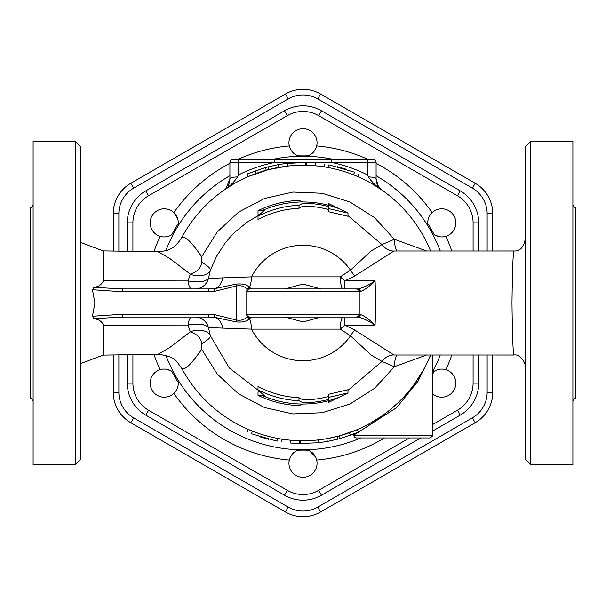 <?xml version="1.0" encoding="UTF-8"?>
<svg xmlns="http://www.w3.org/2000/svg" width="606" height="606" viewBox="0 0 606 606"><rect width="100%" height="100%" fill="white"/><g stroke="black" fill="none" stroke-linecap="round" stroke-linejoin="round"><path stroke-width="0.91" d="M171.809 371.289A147.902 147.902 0 0 0 178.262 382.469A14.059 14.059 0 0 1 161.999 397.006A14.059 14.059 0 0 1 151.091 378.114A14.059 14.059 0 0 1 171.809 371.289L166.885 369.319M178.262 223.531A147.902 147.902 0 0 0 171.809 234.711A14.059 14.059 0 0 1 151.091 227.886A14.059 14.059 0 0 1 161.999 208.994A14.059 14.059 0 0 1 178.262 223.531M229.909 163.332A157.643 157.643 0 0 0 173.839 212.623L177.505 218.281M309.454 155.242A147.902 147.902 0 0 0 296.546 155.242A14.059 14.059 0 0 1 292.092 133.888A14.059 14.059 0 0 1 313.908 133.888A14.059 14.059 0 0 1 306.841 156.272M434.191 234.711A147.902 147.902 0 0 0 427.738 223.531A14.059 14.059 0 0 1 444.001 208.994A14.059 14.059 0 0 1 454.909 227.886A14.059 14.059 0 0 1 434.191 234.711L439.115 236.681M432.32 374.773A147.902 147.902 0 0 0 434.191 371.289A14.059 14.059 0 0 1 451.311 393.453A14.059 14.059 0 0 1 432.32 393.521M432.32 372.72A14.059 14.059 0 0 1 434.191 371.289M306.841 449.728A14.059 14.059 0 0 1 313.908 472.112A14.059 14.059 0 0 1 292.092 472.112A14.059 14.059 0 0 1 296.546 450.758A147.902 147.902 0 0 0 309.454 450.758L315.62 457.053M113.231 355.063L113.231 392.264A35.163 35.163 0 0 0 130.813 422.715L285.418 511.972A35.163 35.163 0 0 0 320.582 511.972L475.187 422.715A35.163 35.163 0 0 0 492.769 392.264L492.769 355.002M473.089 222.879L478.71 222.879L478.71 250.99L478.71 222.879A36.928 36.928 0 0 0 460.242 190.89L321.468 110.769L460.242 190.89L457.432 195.761A31.307 31.307 0 0 1 473.089 222.879L473.089 250.99M478.71 355.002L478.71 383.121L478.71 355.002M132.911 251.149L132.911 222.879A31.307 31.307 0 0 1 148.568 195.761L287.342 115.64A31.307 31.307 0 0 1 318.658 115.64L321.468 110.769A36.928 36.928 0 0 0 284.532 110.769L145.758 190.89A36.928 36.928 0 0 0 127.29 222.879L127.29 251.066M492.769 250.99L492.769 213.736A35.163 35.163 0 0 0 475.187 183.285L320.582 94.028A35.163 35.163 0 0 0 285.418 94.028L130.813 183.285A35.163 35.163 0 0 0 113.231 213.736L113.231 250.937M472.369 417.845L475.187 422.715A35.163 35.163 0 0 0 492.769 392.264L487.141 392.264A29.542 29.542 0 0 1 472.369 417.845L317.771 507.101A29.542 29.542 0 0 1 288.229 507.101L133.631 417.845A29.542 29.542 0 0 1 118.859 392.264L118.859 355.025M127.29 354.934L127.29 383.121A36.928 36.928 0 0 0 145.758 415.11L284.532 495.231A36.928 36.928 0 0 0 321.468 495.231L420.685 437.941M432.32 431.23L460.242 415.11A36.928 36.928 0 0 0 478.71 383.121L473.089 383.121A31.307 31.307 0 0 1 457.432 410.239L432.32 424.738M248.324 176.558L247.203 173.983L265.458 167.536L278.359 164.612L286.971 163.347L287.289 166.142M286.827 166.195L268.64 169.597L248.748 176.376M353.525 174.846C358.888 177.043 358.888 177.043 353.525 174.846L354.555 172.225C360.032 174.475 360.032 174.475 354.555 172.225L328.952 164.847C323.119 163.84 323.119 163.84 328.952 164.847L328.437 167.612C322.718 166.62 322.718 166.62 328.437 167.612M337.497 166.733L346.321 169.271M306.727 162.484L315.893 163.022L315.635 165.824L306.651 165.294L306.727 162.484L286.199 163.438M311.552 162.696L310.37 162.628M308.136 162.529L307.03 162.491M284.691 166.468L284.032 166.559M306.651 165.294L305.25 165.264L305.295 162.453M298.902 200.374L303 201.98A101.02 101.02 0 0 1 328.505 205.252L328.505 203.51L347.98 213.085L328.505 208.615L328.505 206.548A99.763 99.763 0 0 0 303 203.237L298.985 205.313A97.771 97.771 0 0 0 258.02 216.19L264.511 210.123L258.02 210.668C270.897 204.427 284.525 200.995 298.902 200.381M258.02 210.668L258.02 214.062L259.785 214.213M347.98 213.085L347.98 216.281L328.505 211.714L328.505 206.548M258.02 216.19L258.02 219.569A94.786 94.786 0 0 1 298.985 208.297L303 206.116A96.884 96.884 0 0 1 328.505 209.532M303 203.237L303 206.116M298.985 205.313L298.985 208.297M426.579 250.99L394.339 239.272L381.985 244.574L371.205 250.876L350.48 270.17L340.231 276.866L251.528 276.866L208.464 278.389L210.327 270.374A16.87 10.325 16.2 0 1 190.261 274.283L188.019 280.949A14.059 4.068 -90 0 0 191.693 288.941M298.902 405.626L303 404.02A101.02 101.02 0 0 0 328.505 400.748L328.505 402.49L347.98 392.915L328.505 397.385L328.505 399.452A99.763 99.763 0 0 1 303 402.763L298.985 400.687A97.771 97.771 0 0 1 258.02 389.81L264.511 395.877L258.02 395.332C270.897 401.573 284.525 405.005 298.902 405.619M258.02 395.332L258.02 391.938L259.777 391.787M347.98 392.915L347.98 389.719L328.505 394.286L328.505 399.452M258.02 389.81L258.02 386.431A94.786 94.786 0 0 0 298.985 397.703L303 399.884A96.884 96.884 0 0 0 328.505 396.468M303 402.763L303 399.884M298.985 400.687L298.985 397.703M158.007 354.305L103.156 355.101L103.361 325.142L188.019 325.051L190.322 331.868C197.389 334.292 201.2 338.262 201.76 343.791C208.017 339.989 210.873 337.269 210.327 335.626L208.464 327.611L251.528 329.134L340.231 329.134A14.059 2.848 90 0 1 343.057 317.059M201.76 343.791L201.707 349.291M347.98 390.34L381.985 361.426A16.87 16.514 -123.3 0 1 386.264 357.32C389.529 355.51 392.097 354.737 393.968 355.002L354.798 330.043L344.814 325.134L340.231 329.134L350.48 335.83L371.213 355.124L381.985 361.426L394.339 366.728L426.586 355.002M358.343 429.146L357.358 429.578L358.472 432.161L358.032 432.351L340.201 438.555L327.293 441.456L318.173 442.744L299.273 443.516L290.107 442.978L290.365 440.176L299.349 440.706L299.273 443.516M327.293 441.456L326.808 438.683A137.759 137.759 0 0 1 318.832 439.842L326.808 438.683L339.458 435.843L356.926 429.76M190.322 331.868L169.559 347.677L158.007 354.29C176.967 356.555 176.558 362.168 181.565 368.047A137.759 137.759 0 0 0 252.475 431.154C247.112 428.957 247.112 428.957 252.475 431.154L251.445 433.775C245.968 431.525 245.968 431.525 251.445 433.775L277.048 441.153C282.881 442.16 282.881 442.16 277.048 441.153L277.563 438.388C283.282 439.38 283.282 439.38 277.563 438.388A137.759 137.759 0 0 0 300.75 440.736L300.705 443.547M268.503 439.267L259.679 436.729M294.448 443.304L295.63 443.372M297.864 443.471L298.97 443.509M293.289 440.41L290.365 440.176M353.578 434.154A2.81 2.795 -109.9 0 1 353.76 435.131L396.566 407.671L418.072 381.121L430.881 355.002M370.902 422.859L377.599 418.814M421.284 373.607L421.814 372.713M181.565 368.047A137.759 137.759 0 0 0 430.563 355.002L427.048 362.911A137.759 137.759 0 0 0 430.563 355.002A137.759 137.759 0 0 1 181.565 368.047C184.262 371.046 190.973 364.789 201.7 349.291L217.243 374.061L238.628 393.885L264.466 407.505L292.993 413.928L322.127 412.716L350.003 403.975L374.667 388.264L394.339 366.728A16.87 5.636 -93.7 0 1 397.119 355.002M422.95 370.736L414.951 383.272A137.759 137.759 0 0 0 422.95 370.736M398.066 402.695L389.984 409.815A137.759 137.759 0 0 0 398.066 402.695M380.507 416.883L368.289 424.298A137.759 137.759 0 0 0 380.507 416.883M353.76 435.131L432.32 435.131C433.04 435.82 432.101 436.752 429.51 437.941L356.419 437.941L429.51 437.941M373.304 184.535L382.083 190.208A137.759 137.759 0 0 1 430.563 250.99A137.759 137.759 0 0 0 181.565 237.953A137.759 137.759 0 0 1 223.917 190.208L232.696 184.535M414.292 384.181A137.759 137.759 0 0 1 402.149 398.634M318.68 442.691L318.362 439.895A137.759 137.759 0 0 1 317.87 439.948L318.173 442.744M228.121 185.55A14.059 14.059 0 0 0 229.909 178.694L229.909 175.028L238.34 175.028A143.38 143.38 0 0 1 274.745 162.431L274.745 159.62L232.719 159.62A2.81 2.81 0 0 0 229.909 162.431L229.909 175.028L229.909 162.431L367.66 162.431L367.66 159.62L331.255 159.62L331.255 162.431A143.38 143.38 0 0 1 367.66 175.028L376.091 175.028L376.091 162.431A2.81 2.81 0 0 0 373.281 159.62L367.66 159.62M377.129 183.989A14.059 14.059 0 0 1 376.091 178.694A8.431 1.75 180 0 0 368.562 176.96C371.402 181.679 375.909 186.095 382.083 190.208L378.349 186.345L376.091 178.694L376.091 175.028M331.255 159.62L274.745 159.62L331.255 159.62M223.917 190.208C230.091 186.087 234.59 181.671 237.438 176.96A8.431 1.75 180 0 0 229.909 178.694L226.083 188.337L223.917 190.208A14.059 14.059 0 0 0 226.621 187.731M237.438 176.96L238.34 175.028L238.34 159.62M377.341 184.474A14.059 14.059 0 0 0 381.409 189.708M376.091 162.431L367.66 162.431L367.66 175.028L368.562 176.96M359.002 291.751L360.381 291.494A2.81 2.575 -90 0 0 357.813 288.941L249.581 288.941C246.983 290.153 246.044 291.092 246.771 291.751L359.229 291.751C359.956 291.092 359.017 290.153 356.419 288.941M360.381 291.494C364.13 290.297 369.024 286.759 375.076 280.866C367.94 285.517 362.183 288.206 357.813 288.941M251.695 288.941L249.452 287.342C246.695 284.525 242.218 283.464 236.022 284.146A2.81 0.689 73.2 0 0 236.348 285.994C241.536 285.176 245.18 286.456 247.278 289.835L247.407 289.971M236.022 284.146L214.622 288.661L209.388 288.941L123.079 288.941A2.81 0.72 90 0 0 122.359 291.751L208.661 291.751A2.81 0.72 -90 0 1 209.388 288.941M123.079 288.941L93.922 287.358C98.452 286.865 101.596 284.699 103.361 280.858L188.019 280.949C198.45 282.805 205.267 281.949 208.464 278.389A14.059 13.877 -90 0 1 195.018 288.941M103.361 325.142C102.202 321.612 99.058 319.445 93.922 318.642L92.438 316.256L94.922 303L92.438 289.744L93.922 287.358M344.814 288.941L344.814 280.866L354.798 275.957L393.961 250.998L513.85 250.99C512.979 254.081 512.35 271.42 511.979 303C512.35 334.648 512.979 351.98 513.85 355.01L393.953 355.002M343.057 288.941A14.059 2.848 90 0 1 340.231 276.866L344.814 280.866L375.076 280.866L375.879 303L375.076 325.134C369.024 319.241 364.123 315.696 360.381 314.506L359.002 314.249M247.407 316.029L247.278 316.165C245.195 319.536 241.552 320.816 236.348 320.006L236.348 285.994L214.312 291.418A2.81 0.72 83.5 0 1 214.622 288.661A14.059 10.431 90 0 0 222.713 278.048M122.359 314.249A2.81 0.72 90 0 0 123.079 317.059L209.388 317.059A2.81 0.72 -90 0 1 208.661 314.249L122.359 314.249L92.438 316.256M93.922 318.642L123.079 317.059M209.388 317.059L214.622 317.339L236.022 321.854A2.81 0.689 -73.2 0 1 236.348 320.006L214.312 314.582L208.661 314.249M236.022 321.854C242.226 322.536 246.703 321.468 249.452 318.658L251.695 317.059M359.229 291.751L359.229 314.249L246.771 314.249C246.044 314.908 246.983 315.847 249.581 317.059L357.813 317.059A2.81 2.575 -90 0 0 360.381 314.506M357.813 317.059C362.183 317.794 367.933 320.483 375.076 325.134L344.814 325.134L344.814 317.059M430.563 250.99A137.759 137.759 0 0 0 181.565 237.953C184.262 234.954 190.973 241.203 201.7 256.709L217.251 231.931L238.65 212.092L264.466 198.503L292.986 192.072L322.15 193.284L349.988 202.018L374.644 217.721L394.339 239.272A16.87 5.636 -86.3 0 0 397.119 250.99M201.707 256.717L201.76 262.209C201.2 267.738 197.389 271.708 190.322 274.132L190.261 274.283M157.863 251.695L169.559 258.315L190.322 274.132M190.261 331.717A16.87 10.325 163.8 0 1 210.327 335.626L229.235 367.895L258.838 390.756M247.278 289.835A2.81 2.371 132.6 0 1 249.452 287.342A14.059 3.939 90 0 0 251.528 276.866A57.729 57.729 0 0 1 350.48 270.17A16.87 5.242 -122.5 0 0 354.798 275.957M285.153 288.941L302.902 284.047L320.847 288.941M80.901 242.559L103.156 250.899L103.361 280.858M320.847 317.059L303.068 321.953L285.153 317.059M247.278 316.165A2.81 2.371 -132.6 0 0 249.452 318.658A14.059 3.939 -90 0 1 251.528 329.134A57.729 57.729 0 0 0 350.48 335.83A16.87 5.242 -57.5 0 1 354.798 330.043M195.018 317.059A14.059 13.877 -90 0 1 208.464 327.611C205.267 324.051 198.457 323.195 188.019 325.051A14.059 4.068 -90 0 1 191.693 317.059M33.11 401.399C31.754 398.68 30.823 397.741 30.3 398.589L30.3 207.411C30.823 208.259 31.754 207.32 33.11 204.601M33.11 303L33.11 141.349L75.28 141.349L75.28 464.65L33.11 464.65L33.11 303M75.28 464.65L80.901 459.03L80.901 146.97L75.28 141.349M525.099 303L525.099 459.03L530.72 464.65L530.72 141.349L525.099 146.97L525.099 303M530.72 464.65L572.89 464.65L572.89 141.349L530.72 141.349M572.89 401.399C574.147 398.756 575.079 397.816 575.7 398.589L575.7 207.411C575.079 208.184 574.147 207.244 572.89 204.601M258.838 215.244L247.081 222.22L235.136 231.962L230.454 236.757L224.909 243.385L216.547 256.338L210.327 270.374C210.873 268.731 208.017 266.011 201.76 262.209M347.98 215.66L381.985 244.574A16.87 16.514 -56.7 0 0 386.264 248.68C389.59 250.505 392.15 251.278 393.961 250.998M409.444 437.941L318.658 490.36A31.307 31.307 0 0 1 287.342 490.36L148.568 410.239A31.307 31.307 0 0 1 132.911 383.121L132.911 354.851M473.089 355.002L473.089 383.121M318.658 115.64L457.432 195.761M160.151 236.332A157.643 157.643 0 0 0 153.977 251.596M153.977 354.404A157.643 157.643 0 0 0 160.151 369.668M289.312 145.955A157.643 157.643 0 0 0 237.476 159.62M432.161 212.623A157.643 157.643 0 0 0 376.091 163.332M368.524 159.62A157.643 157.643 0 0 0 316.688 145.955M445.849 369.668A157.643 157.643 0 0 0 451.818 355.002M451.811 250.99A157.643 157.643 0 0 0 445.849 236.332M316.688 460.045A157.643 157.643 0 0 0 384.492 437.941M173.839 393.377A157.643 157.643 0 0 0 289.312 460.045M360.729 437.941A146.773 146.773 0 0 1 165.877 355.343M165.877 250.664A146.773 146.773 0 0 1 229.909 175.717M271.609 159.62A146.773 146.773 0 0 1 334.391 159.62M376.091 175.717A146.773 146.773 0 0 1 440.251 250.99M440.251 355.002A146.773 146.773 0 0 1 432.32 372.417M148.568 195.761L145.758 190.89M132.911 222.879L127.29 222.879M118.859 250.975L118.859 213.736A29.542 29.542 0 0 1 133.631 188.155L288.229 98.899A29.542 29.542 0 0 1 317.771 98.899L472.369 188.155A29.542 29.542 0 0 1 487.141 213.736L487.141 250.99M487.141 355.002L487.141 392.264M317.771 98.899L320.582 94.028M285.418 94.028L288.229 98.899M472.369 188.155L475.187 183.285M130.813 183.285L133.631 188.155M487.141 213.736L492.769 213.736M113.231 213.736L118.859 213.736M113.231 392.264L118.859 392.264M130.813 422.715L133.631 417.845M317.771 507.101L320.582 511.972M285.418 511.972L288.229 507.101M460.242 415.11L457.432 410.239M318.658 490.36L321.468 495.231M287.342 490.36L284.532 495.231M148.568 410.239L145.758 415.11M132.911 383.121L127.29 383.121M284.532 110.769L287.342 115.64M278.851 167.377L278.359 164.612M256.247 173.422L255.293 170.778M266.208 170.248L265.458 167.536M268.64 169.597L267.943 166.877M288.13 166.052L287.827 163.256M339.936 208.949L328.505 205.222M302.765 201.95C288.486 202.025 274.836 204.949 261.83 210.721M339.936 397.051L328.505 400.778M302.765 404.05C288.486 403.975 274.836 401.051 261.83 395.279M349.427 432.699L350.374 435.343M339.458 435.843L340.201 438.555M337.019 436.487L337.716 439.214M248.468 289.176A2.81 2.522 -45.6 0 1 250.301 287.948M92.438 289.744L122.359 291.751M208.661 291.751L214.312 291.418M214.312 314.582A2.81 0.72 96.5 0 0 214.622 317.339A14.059 10.431 90 0 1 222.713 327.952M250.301 318.052A2.81 2.522 -134.4 0 1 248.468 316.824M358.797 173.983L357.676 176.558M324.43 164.074L324.005 166.855M247.203 432.017L248.324 429.442M281.57 441.925L281.995 439.145M356.419 437.941L354.419 437.108L353.427 434.214M432.32 355.002L432.32 435.131M226.083 188.337L224.712 189.602M379.81 188.224L378.349 186.345M246.771 314.249L246.771 291.751M359.229 314.249C359.956 314.908 359.017 315.847 356.419 317.059M181.565 237.953C177.619 243.976 173.808 247.657 170.119 249.005C168.741 250.248 164.703 251.142 158.007 251.695M103.156 355.101L80.901 363.441M103.156 250.899L158.007 251.702M513.85 355.01C520.94 353.525 526.213 364.698 525.099 366.251M513.85 250.998C519.789 251.285 523.539 247.536 525.099 239.756"/></g></svg>
